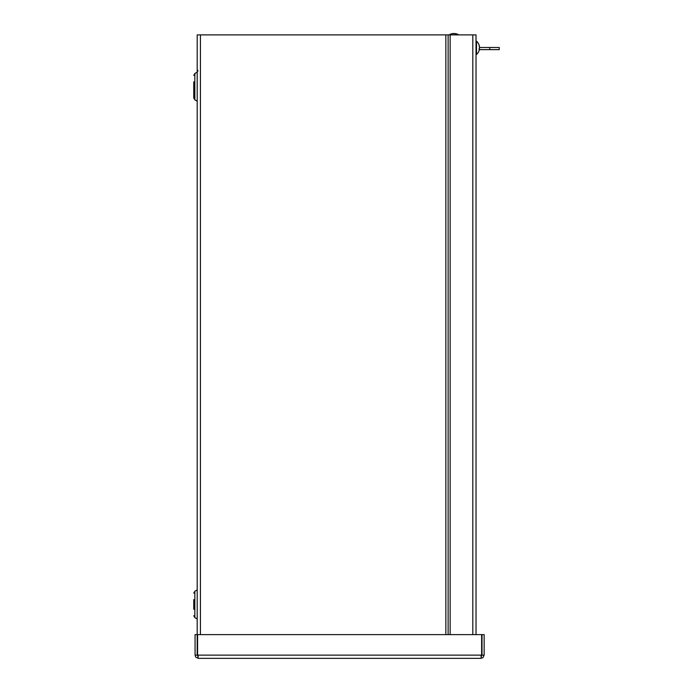 <?xml version="1.0" encoding="UTF-8"?>
<svg xmlns="http://www.w3.org/2000/svg" width="693" height="693" viewBox="0 0 693 693"><rect width="100%" height="100%" fill="white"/><g stroke="black" fill="none" stroke-linecap="round" stroke-linejoin="round"><path stroke-width="1.04" d="M198.285 656.21L197.202 655.128L197.202 34.893L476.022 34.893L476.022 634.623M193.754 609.286L193.754 599.584M193.754 86.668L193.754 97.964L194.837 99.844L197.202 101.23L197.184 72.133L194.837 73.493L193.754 75.372L194.837 73.493L194.837 99.844L193.754 97.964L193.754 81.817M450.138 634.623L450.138 34.893M198.285 658.35L197.583 655.128L197.583 634.623L481.626 634.623L481.626 655.128L480.933 658.35L198.285 658.35L195.764 657.137L195.062 655.128L195.062 634.623L197.202 634.623M197.202 655.128L195.062 655.128M480.933 658.35L482.934 657.648L484.147 655.128L484.147 634.623L482.007 634.623L482.007 655.128L484.147 655.128M480.933 656.21L482.007 655.128M481.496 656.046L481.626 655.136L197.583 655.128M489.752 49.627L489.752 47.488L499.246 47.488L499.246 49.627L479.357 49.627A8.766 8.766 0 0 1 476.515 54.461L476.515 41.208L476.022 41.208L476.515 41.208A8.766 8.766 0 0 1 479.487 46.812A8.766 8.766 0 0 0 476.515 41.208M489.752 47.488L479.487 47.488M479.331 46.448L479.426 46.448A8.766 7.796 178.9 0 0 479.08 45.192L479.08 45.695A8.766 7.251 0.9 0 1 479.426 46.864L479.426 48.181A8.766 3.993 179.4 0 1 479.08 48.831L479.08 49.679A8.766 4.92 0.6 0 0 479.426 48.891L479.426 49.229M479.426 48.805L479.426 47.488M449.402 34.65A9.546 9.546 0 0 1 458.445 34.65L449.402 34.893M197.184 589.899L194.837 591.259L193.754 593.139L194.837 591.259L194.837 617.61L197.202 618.996L197.202 589.873M448.128 34.893L448.128 634.623M445.85 634.623L445.85 34.893M200.424 34.893L200.424 634.623M472.808 634.623L472.808 34.893M198.025 71.093L197.202 69.413M194.837 617.61L193.754 615.73L194.837 617.61M479.088 49.645L479.088 48.805M479.088 45.747L479.088 45.253M476.515 54.461L476.022 54.461L476.515 54.461A8.766 8.766 0 0 0 479.487 48.856"/></g></svg>
